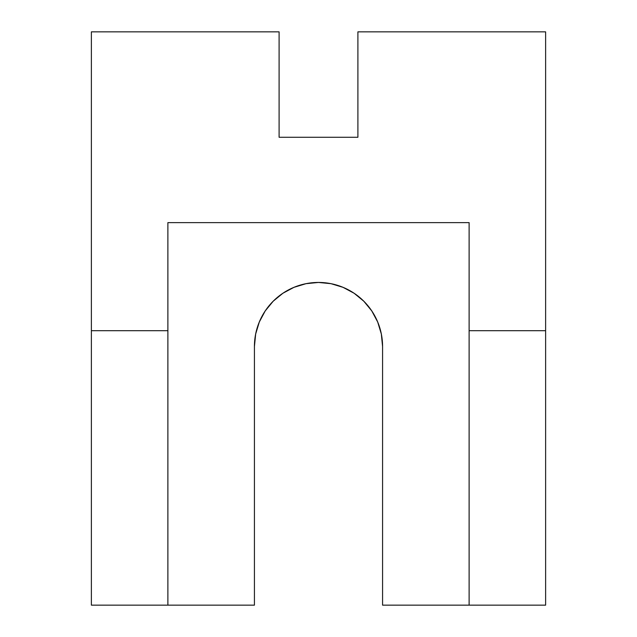 <?xml version="1.0" encoding="UTF-8"?>
<svg xmlns="http://www.w3.org/2000/svg" width="637" height="637" viewBox="0 0 637 637"><rect width="100%" height="100%" fill="white"/><g stroke="black" fill="none" stroke-linecap="round" stroke-linejoin="round"><path stroke-width="0.96" d="M469.119 330.691L469.119 605.15L545.622 605.15L545.622 31.85L357.898 31.85L545.622 31.85L545.622 330.691L469.119 330.691L545.622 330.691L545.622 605.15L382.574 605.15L469.119 605.15L469.119 222.632L167.881 222.632L167.881 330.691L91.378 330.691L91.378 605.15L254.426 605.15L254.426 346.52A64.074 64.074 0 0 1 318.5 282.446A64.074 64.074 0 0 1 382.574 346.52L382.574 605.15L382.574 346.52L381.34 334.019L377.693 322.003L371.777 310.92L363.807 301.213L354.1 293.243L343.017 287.327L331.001 283.68L318.5 282.446L305.999 283.68L293.983 287.327L282.9 293.243L273.193 301.213L265.223 310.92L259.307 322.003L255.66 334.019L254.426 346.52L254.426 605.15L167.881 605.15L167.881 222.632L469.119 222.632L469.119 330.691M279.102 31.85L91.378 31.85L91.378 605.15L167.881 605.15L167.881 330.691L91.378 330.691L91.378 31.85L279.102 31.85L279.102 137.266L357.898 137.266L357.898 31.85L357.898 137.266L279.102 137.266L279.102 31.85M343.017 287.327L331.001 283.68"/></g></svg>

